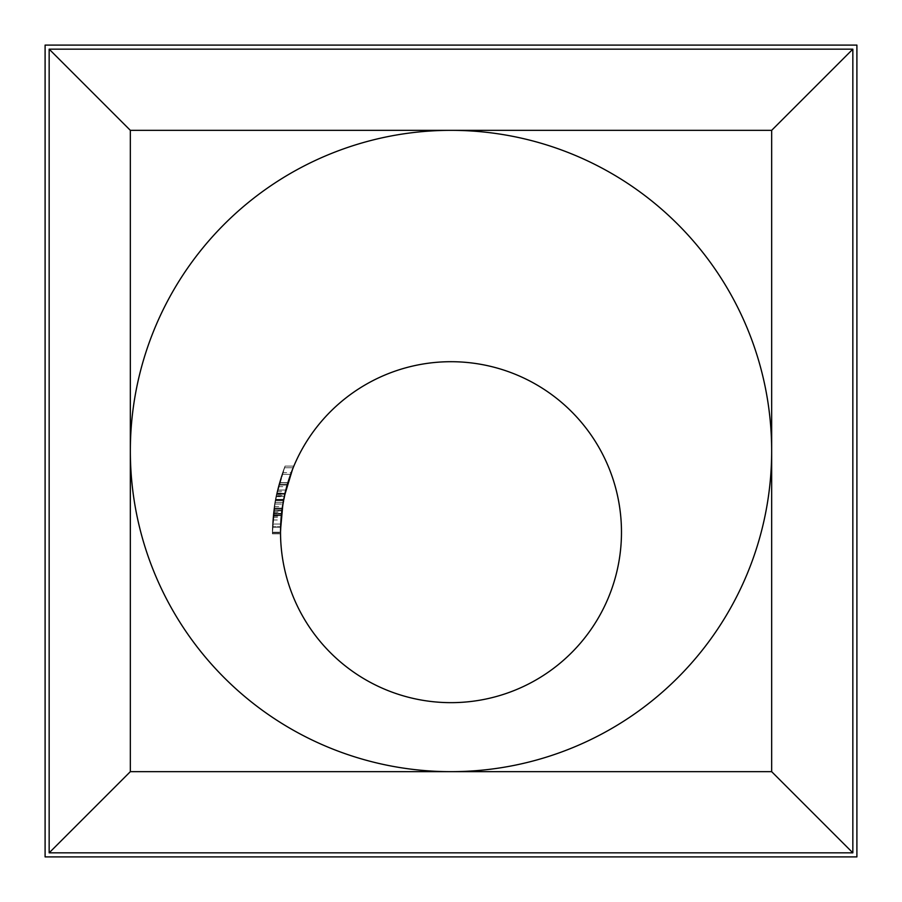 <?xml version="1.0" encoding="UTF-8"?>
<svg xmlns="http://www.w3.org/2000/svg" width="902" height="902" viewBox="0 0 902 902"><rect width="100%" height="100%" fill="white"/><g stroke="black" fill="none" stroke-linecap="round" stroke-linejoin="round"><path stroke-width="0.68" stroke-dasharray="4.51 3.38" d="M621.478 532.18A170.478 170.478 0 0 0 365.761 384.545A170.478 170.478 0 0 0 365.761 679.815A170.478 170.478 0 0 0 621.478 532.18A170.478 170.478 0 0 0 365.761 384.545A170.478 170.478 0 0 0 365.761 679.815A170.478 170.478 0 0 0 621.478 532.18A170.478 170.478 0 0 0 365.761 384.545A170.478 170.478 0 0 0 365.761 679.815A170.478 170.478 0 0 0 621.478 532.18M273.678 510.882L275.967 496.652L284.434 467.743A178.596 178.596 0 0 0 282.022 474.351L277.151 491.297L273.644 511.13L272.472 527.219L280.59 527.219L281.988 509.878L287.388 484.261L282.134 508.762L280.533 533.837L283.589 499.99L293.849 466.086A170.478 170.478 0 0 0 284.806 494.206L287.388 484.261L282.168 508.502L280.522 533.003L280.714 524.039A170.478 170.478 0 0 0 280.522 532.18A170.478 170.478 0 0 1 293.849 466.086L283.589 499.99L280.533 533.837L281.83 511.13L285.81 490.045L281.965 510.025A170.478 170.478 0 0 0 280.522 532.18A170.478 170.478 0 0 1 287.152 485.096A170.478 170.478 0 0 0 284.897 493.8L287.388 484.261L282.168 508.502L280.522 533.003L280.714 524.039A170.478 170.478 0 0 0 280.522 532.18A170.478 170.478 0 0 1 281.379 515.155L285.494 491.297L290.624 474.351A170.478 170.478 0 0 1 293.173 467.743L284.265 496.652L281.852 510.882L280.59 527.219L283.589 499.956L280.59 527.219L283.589 499.956L291.233 472.704L283.589 499.956L280.59 527.219L283.589 499.956L280.59 527.219L282.168 508.57L285.81 490.045L281.965 510.025A170.478 170.478 0 0 0 280.522 532.18A170.478 170.478 0 0 1 282.225 508.13L287.388 484.261L284.953 493.586A170.478 170.478 0 0 1 287.152 485.096A170.478 170.478 0 0 0 280.522 532.18A170.478 170.478 0 0 1 281.379 515.155L285.81 490.045L282.213 508.232A170.478 170.478 0 0 0 280.522 532.18A170.478 170.478 0 0 1 282.225 508.13L287.388 484.261L284.953 493.586A170.478 170.478 0 0 1 287.152 485.096A170.478 170.478 0 0 0 280.522 532.18A170.478 170.478 0 0 1 281.672 512.37L285.81 490.045L282.45 506.653A170.478 170.478 0 0 0 280.522 532.18A170.478 170.478 0 0 1 281.514 513.858L285.81 490.045L282.146 508.739L280.59 527.219L282.168 508.57L285.81 490.045L282.146 508.739L280.59 527.219L272.472 527.219L273.678 510.882L281.852 510.882M287.828 482.807L293.849 466.086L287.885 482.626L284.344 496.28L281.503 513.937L280.533 533.837L281.559 513.407L284.344 496.28L287.828 482.807L293.849 466.086L287.885 482.626L284.344 496.28L281.503 513.937L280.533 533.837L281.559 513.407L284.344 496.28L287.828 482.807L279.361 482.807L276.046 496.28L284.344 496.28L276.046 496.28L273.396 513.407L281.559 513.407L273.396 513.407L272.483 526.757L280.612 526.757L272.483 526.757L272.415 533.837L280.533 533.837L272.415 533.837L273.34 513.937L281.503 513.937L273.34 513.937L276.046 496.28L279.417 482.626L287.885 482.626L279.417 482.626L285.077 466.086L293.849 466.086A170.478 170.478 0 0 0 280.522 532.18A170.478 170.478 0 0 1 282.439 506.676L287.388 484.261L285.021 493.27A170.478 170.478 0 0 1 287.152 485.096A170.478 170.478 0 0 0 280.522 532.18A170.478 170.478 0 0 1 293.849 466.086L285.077 466.086L279.361 482.807L287.828 482.807M276.429 494.465L284.75 494.465L285.81 490.045L277.444 490.045L285.81 490.045L277.444 490.045L285.81 490.045L277.444 490.045L285.81 490.045L277.444 490.045L273.971 508.57L272.472 527.219L273.949 508.739L277.444 490.045L273.509 512.37A178.596 178.596 0 0 0 272.404 532.18A178.596 178.596 0 0 1 274.016 508.232L277.444 490.045L273.351 513.858A178.596 178.596 0 0 0 272.404 532.18A178.596 178.596 0 0 1 278.718 485.096A178.596 178.596 0 0 0 276.688 493.27L278.955 484.261L274.231 506.676A178.596 178.596 0 0 0 272.404 532.18A178.596 178.596 0 0 1 272.584 524.039L272.404 533.003L273.982 508.502L278.955 484.261L276.576 493.8A178.596 178.596 0 0 1 278.718 485.096A178.596 178.596 0 0 0 272.404 532.18A178.596 178.596 0 0 1 274.242 506.653L277.444 490.045L273.971 508.57L272.472 527.219L275.335 499.956L272.472 527.219L275.335 499.956L282.597 472.704L275.335 499.956L272.472 527.219L275.335 499.956L272.472 527.219L273.949 508.739L277.444 490.045L273.216 515.155A178.596 178.596 0 0 0 272.404 532.18A178.596 178.596 0 0 1 278.718 485.096A178.596 178.596 0 0 0 276.621 493.586L278.955 484.261L274.028 508.13A178.596 178.596 0 0 0 272.404 532.18A178.596 178.596 0 0 1 273.78 510.025L277.444 490.045L273.216 515.155A178.596 178.596 0 0 0 272.404 532.18L280.522 532.18A170.478 170.478 0 0 1 293.173 467.743A170.478 170.478 0 0 0 280.522 532.18L272.404 532.18A178.596 178.596 0 0 1 278.718 485.096L287.152 485.096L278.718 485.096A178.596 178.596 0 0 0 276.621 493.586L284.953 493.586L276.621 493.586L278.955 484.261L287.388 484.261L278.955 484.261L274.028 508.13A178.596 178.596 0 0 0 272.404 532.18L280.522 532.18L272.404 532.18A178.596 178.596 0 0 1 273.78 510.025L275.448 499.313L283.724 499.313L275.448 499.313L277.444 490.045L285.81 490.045L282.856 504.094L274.625 504.094L282.856 504.094M49.159 49.159L130.339 130.339L130.339 771.661L771.661 771.661L771.661 130.339L771.661 771.661L771.661 130.339L130.339 130.339L130.339 771.661L130.339 130.339L771.661 130.339L852.841 49.159L852.841 852.841L49.159 852.841L49.159 49.159L852.841 49.159M764.997 130.339L451 130.339A320.661 320.661 0 0 1 771.661 451A320.661 320.661 0 0 1 451 771.661L130.339 771.661L49.159 852.841M856.9 856.9L856.9 45.1L45.1 45.1L45.1 856.9L856.9 856.9M852.841 852.841L771.661 771.661L451 771.661A320.661 320.661 0 0 1 130.339 451A320.661 320.661 0 0 1 451 130.339M284.806 494.183L276.497 494.183A178.596 178.596 0 0 0 272.404 532.18A178.596 178.596 0 0 1 285.077 466.086A178.596 178.596 0 0 0 272.404 532.18A178.596 178.596 0 0 1 284.434 467.743L293.173 467.743L284.434 467.743A178.596 178.596 0 0 0 282.022 474.351L290.624 474.351L282.022 474.351A178.596 178.596 0 0 0 276.497 494.183L284.806 494.183L276.486 494.206A178.596 178.596 0 0 1 285.077 466.086L275.324 499.99L283.589 499.99L275.324 499.99L285.077 466.086L293.849 466.086L285.077 466.086L279.361 482.807L276.046 496.28L284.344 496.28L276.046 496.28L273.396 513.407L272.415 533.837L280.533 533.837L272.415 533.837L275.324 499.99L272.415 533.837L273.34 513.937L276.046 496.28L279.417 482.626L285.077 466.086L293.849 466.086L285.077 466.086A178.596 178.596 0 0 0 272.404 532.18L280.522 532.18L272.404 532.18A178.596 178.596 0 0 1 272.584 524.039L280.714 524.039L272.584 524.039L272.404 533.003L280.522 533.003L272.404 533.003L273.982 508.502L282.168 508.502L273.982 508.502L278.955 484.261L287.388 484.261L278.955 484.261L276.181 495.638L284.48 495.638M277.151 491.297L285.494 491.297M273.644 511.13L281.83 511.13M273.171 515.662L281.323 515.662L273.171 515.662M275.967 496.652L284.265 496.652M275.335 499.956L283.589 499.956M282.597 472.704L276.677 493.349L279.428 482.593L287.896 482.593L284.998 493.349L291.233 472.704L287.896 482.593L279.428 482.593L282.597 472.704L291.233 472.704M276.677 493.349L284.998 493.349L276.677 493.349M279.394 482.717L287.851 482.717L279.394 482.717M273.385 513.531L281.548 513.531L273.385 513.531M273.317 514.14L281.48 514.14L273.317 514.14M273.126 516.158L281.277 516.158M276.181 495.638L278.955 484.261L273.802 509.878L272.472 527.219L280.59 527.219M274.885 502.515L283.127 502.515L274.885 502.515M278.718 485.096L287.152 485.096L278.718 485.096M276.576 493.8L284.897 493.8M273.949 508.739L282.146 508.739L273.949 508.739M273.971 508.57L282.168 508.57L273.971 508.57M276.688 493.27L285.021 493.27M278.301 486.652L286.712 486.652M272.472 527.219L273.949 508.762L278.955 484.261L287.388 484.261L278.955 484.261L276.486 494.206M272.404 532.18L280.522 532.18L272.404 532.18M285.077 466.086L293.849 466.086M273.024 517.308L281.176 517.308M272.821 520.003L280.962 520.003M272.404 533.003L280.522 533.003M273.949 508.762L282.134 508.762M276.745 493.044L285.077 493.044M278.955 484.261L287.388 484.261M276.632 493.529L284.964 493.529M273.802 509.878L281.988 509.878L273.802 509.878M275.189 500.79L283.442 500.79L275.189 500.79M274.028 508.13L282.225 508.13L274.028 508.13M273.78 510.025L281.965 510.025L273.78 510.025M273.216 515.155L281.379 515.155L273.216 515.155M274.231 506.676L282.439 506.676M274.242 506.653L282.45 506.653M273.351 513.858L281.514 513.858M274.016 508.232L282.213 508.232M273.509 512.37L281.672 512.37"/><path stroke-width="1.35" d="M621.478 532.18A170.478 170.478 0 0 0 365.761 384.545A170.478 170.478 0 0 0 365.761 679.815A170.478 170.478 0 0 0 621.478 532.18M49.159 852.841L130.339 771.661L451 771.661L130.339 771.661L130.339 451A320.661 320.661 0 0 1 451 130.339L130.339 130.339L771.661 130.339L771.661 771.661L451 771.661L771.661 771.661L852.841 852.841L49.159 852.841L49.159 49.159L852.841 49.159L852.841 852.841M852.841 49.159L771.661 130.339L764.997 130.339M451 130.339A320.661 320.661 0 0 1 771.661 451A320.661 320.661 0 0 1 451 771.661A320.661 320.661 0 0 1 130.339 451L130.339 130.339L49.159 49.159M856.9 856.9L856.9 45.1L45.1 45.1L45.1 856.9L856.9 856.9M282.856 504.094L284.75 494.465"/></g></svg>
